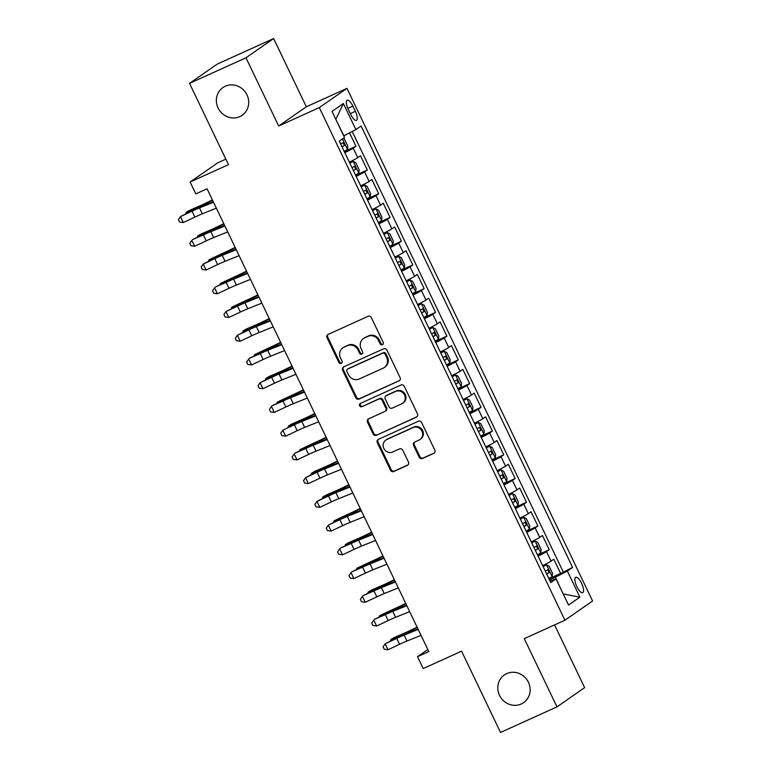 <?xml version="1.0" encoding="UTF-8"?>
<svg xmlns="http://www.w3.org/2000/svg" width="771" height="771" viewBox="0 0 771 771"><rect width="100%" height="100%" fill="white"/><g stroke="black" fill="none" stroke-linecap="round" stroke-linejoin="round"><path stroke-width="1.16" d="M382.445 344.733A1.812 1.696 -124.8 0 0 383.216 342.401L371.362 317.642A2.583 2.429 -124.8 0 0 368.027 316.322L328.138 334.402A2.583 2.429 -124.8 0 0 327.029 337.737L338.893 362.486A1.812 1.696 -124.8 0 0 341.476 363.266A1.812 1.696 -124.8 0 0 341.996 361.079L340.464 357.879A8.279 7.768 -124.8 0 1 342.825 347.866A8.279 7.768 -124.8 0 1 343.982 347.21L347.307 345.697A8.279 7.768 -124.8 0 1 357.966 349.938L359.498 353.147A1.812 1.696 -124.8 0 0 362.091 353.928A1.812 1.696 -124.8 0 0 362.601 351.74L361.069 348.531A8.279 7.768 -124.8 0 1 363.44 338.527A8.279 7.768 -124.8 0 1 364.587 337.862L367.912 336.358A8.279 7.768 -124.8 0 1 378.58 340.599L380.113 343.799A1.812 1.696 -124.8 0 0 382.445 344.733M506.692 673.623A16.875 15.834 -124.8 0 0 504.34 674.953A16.875 15.834 -124.8 0 0 500.196 696.627A16.875 15.834 -124.8 0 0 521.244 704A16.875 15.834 -124.8 0 0 523.596 702.66A16.875 15.834 -124.8 0 0 527.75 680.986A16.875 15.834 -124.8 0 0 506.692 673.623M225.267 86.227A16.875 15.834 -124.8 0 0 222.906 87.566A16.875 15.834 -124.8 0 0 218.762 109.241A16.875 15.834 -124.8 0 0 239.82 116.604A16.875 15.834 -124.8 0 0 242.171 115.274A16.875 15.834 -124.8 0 0 246.315 93.599A16.875 15.834 -124.8 0 0 225.267 86.227M581.613 583.31A8.433 2.872 65.6 0 0 575.735 577.286A8.433 2.872 65.6 0 0 576.833 586.635A8.433 2.872 65.6 0 0 582.703 592.648A8.433 2.872 65.6 0 0 581.613 583.31M419.183 457.164A2.583 2.429 -124.8 0 0 422.518 458.485L433.707 453.415A2.583 2.429 -124.8 0 0 434.805 450.081L421.641 422.595A2.583 2.429 -124.8 0 0 418.306 421.265L378.416 439.345A2.583 2.429 -124.8 0 0 377.318 442.679L390.483 470.165A2.583 2.429 -124.8 0 0 393.817 471.495L407.339 465.366A2.583 2.429 -124.8 0 0 408.437 462.031L402.799 450.264A2.583 2.429 -124.8 0 0 399.465 448.944L392.767 451.979A6.92 6.496 -124.8 0 1 385.828 440.068A6.92 6.496 -124.8 0 1 386.791 439.518L413.054 427.616A6.92 6.496 -124.8 0 1 419.993 439.528A6.92 6.496 -124.8 0 1 419.029 440.077L414.644 442.062A2.583 2.429 -124.8 0 0 413.545 445.397L419.183 457.164L419.935 456.644A2.583 2.429 -124.8 0 0 423.269 457.964L434.42 452.914M245.978 57.777L278.668 126.01L306.328 106.784L273.638 38.55L245.978 57.777L189.531 83.355L228.476 164.637L190.1 182.033L195.786 193.906L207.071 188.789L428.801 651.582L417.516 656.69L423.202 668.563L461.578 651.167L500.524 732.45L556.97 706.872L584.63 687.645L554.571 624.915M278.668 126.01L319.31 107.593L564.921 620.221L524.28 638.639L556.97 706.872M399.002 380.961A2.583 2.429 -124.8 0 0 400.101 377.636L386.926 350.14A2.583 2.429 -124.8 0 0 383.592 348.82L343.702 366.9A2.583 2.429 -124.8 0 0 342.603 370.234L355.768 397.72A2.583 2.429 -124.8 0 0 359.103 399.041L399.677 380.498M404.283 386.367L417.458 413.854A2.583 2.429 -124.8 0 1 416.35 417.188L376.46 435.268A2.583 2.429 -124.8 0 1 373.125 433.948L367.497 422.18A2.583 2.429 -124.8 0 1 368.596 418.846L384.768 411.512A2.583 2.429 -124.8 0 0 385.876 408.177L382.137 400.371A2.583 2.429 -124.8 0 0 378.802 399.05L361.956 406.683A1.812 1.696 -124.8 0 1 360.144 403.561A1.812 1.696 -124.8 0 1 360.394 403.426L400.949 385.037A2.583 2.429 -124.8 0 1 404.283 386.367M189.531 83.355L217.191 64.128L273.638 38.55M548.942 578.751L560.623 573.46L553.8 559.216L551.072 561.115L546.523 551.622A10.543 0.617 154.4 0 1 538.1 556.113M537.57 555.014L549.251 549.723L542.427 535.488L539.7 537.387L535.151 527.894A10.543 0.617 154.4 0 1 526.728 532.375M526.198 531.286L537.879 525.995L531.055 511.751L528.328 513.65L523.779 504.157A10.543 0.617 154.4 0 1 515.356 508.648M514.826 507.549L526.506 502.258L519.683 488.024L516.956 489.922L512.407 480.42A10.543 0.617 154.4 0 1 503.983 484.911M503.463 483.822L515.134 478.531L508.311 464.287L505.583 466.185L501.034 456.692A10.543 0.617 154.4 0 1 492.611 461.183M492.091 460.085L503.762 454.794L496.948 440.559L494.211 442.448L489.672 432.955A10.543 0.617 154.4 0 1 481.239 437.446M480.719 436.357L492.399 431.066L485.576 416.822L482.848 418.72L478.299 409.228A10.543 0.617 154.4 0 1 469.867 413.719M469.346 412.62L481.027 407.329L474.204 393.094L471.476 394.983L466.927 385.49A10.543 0.617 154.4 0 1 458.504 389.981M457.974 388.892L469.655 383.592L462.831 369.357L460.104 371.256L455.555 361.763A10.543 0.617 154.4 0 1 447.132 366.254M446.602 365.155L458.282 359.864L451.459 345.62L448.732 347.519L444.183 338.026A10.543 0.617 154.4 0 1 435.76 342.517M435.23 341.428L446.91 336.127L440.087 321.892L437.359 323.791L432.81 314.298A10.543 0.617 154.4 0 1 424.387 318.78M423.867 317.691L435.538 312.4L428.715 298.155L425.987 300.054L421.438 290.561A10.543 0.617 154.4 0 1 413.015 295.052M412.495 293.953L424.166 288.662L417.352 274.428L414.615 276.326L410.076 266.824A10.543 0.617 154.4 0 1 401.643 271.315M401.122 270.226L412.803 264.935L405.98 250.691L403.252 252.589L398.703 243.096A10.543 0.617 154.4 0 1 390.271 247.587M389.75 246.489L401.431 241.198L394.607 226.963L391.88 228.852L387.331 219.359A10.543 0.617 154.4 0 1 378.908 223.85M378.378 222.761L390.059 217.47L383.235 203.226L380.508 205.125L375.959 195.632A10.543 0.617 154.4 0 1 367.536 200.123M367.006 199.024L378.686 193.733L371.863 179.498L369.136 181.387L364.587 171.894A10.543 0.617 154.4 0 1 356.163 176.386M355.633 175.296L367.314 169.996L360.491 155.761L357.763 157.66A10.543 0.617 154.4 0 1 349.34 162.151M348.232 109.309L350.738 114.532A8.173 2.785 65.6 0 0 356.424 120.363A8.173 2.785 65.6 0 0 355.373 111.313L352.867 106.09A8.173 2.785 65.6 0 0 347.181 100.259A8.173 2.785 65.6 0 0 348.232 109.309M319.31 107.593L346.969 88.366L592.581 600.995L564.921 620.221M560.623 573.46L572.602 567.417L361.107 125.991L355.874 129.624L343.721 135.86M572.602 567.417L567.379 571.06L579.879 597.168L568.526 605.062L556.016 578.954L550.783 582.597L339.288 141.16L344.512 137.527L332.012 111.419L343.365 103.516L355.874 129.624M344.271 151.559L355.942 146.268L353.214 148.167A10.543 0.617 154.4 0 1 344.791 152.658M367.314 169.996L364.587 171.894M378.686 193.733L375.959 195.632M390.059 217.47L387.331 219.359M401.431 241.198L398.703 243.096M412.803 264.935L410.076 266.824M424.166 288.662L421.438 290.561M435.538 312.4L432.81 314.298M446.91 336.127L444.183 338.026M458.282 359.864L455.555 361.763M469.655 383.592L466.927 385.49M481.027 407.329L478.299 409.228M492.399 431.066L489.672 432.955M503.762 454.794L501.034 456.692M515.134 478.531L512.407 480.42M526.506 502.258L523.779 504.157M537.879 525.995L535.151 527.894M549.251 549.723L546.523 551.622M563.129 571.716L352.212 131.513M355.942 146.268L349.533 132.882M579.879 597.168L563.187 593.93L555.351 577.228L549.492 579.888M343.856 135.802L335.77 119.274M225.845 159.144L217.75 162.806L190.1 182.033M306.328 106.784L346.969 88.366M427.818 649.529L417.516 656.69M360.712 185.878A10.543 0.617 -25.6 0 0 369.136 181.387M372.085 209.616A10.543 0.617 -25.6 0 0 380.508 205.125M383.447 233.343A10.543 0.617 -25.6 0 0 391.88 228.852M394.819 257.08A10.543 0.617 -25.6 0 0 403.252 252.589M406.192 280.808A10.543 0.617 -25.6 0 0 414.615 276.326M417.564 304.545A10.543 0.617 -25.6 0 0 425.987 300.054M428.936 328.273A10.543 0.617 -25.6 0 0 437.359 323.791M440.308 352.01A10.543 0.617 -25.6 0 0 448.732 347.519M451.681 375.747A10.543 0.617 -25.6 0 0 460.104 371.256M463.043 399.474A10.543 0.617 -25.6 0 0 471.476 394.983M474.416 423.212A10.543 0.617 -25.6 0 0 482.848 418.72M485.788 446.939A10.543 0.617 -25.6 0 0 494.211 442.448M497.16 470.676A10.543 0.617 -25.6 0 0 505.583 466.185M508.532 494.404A10.543 0.617 -25.6 0 0 516.956 489.922M519.905 518.141A10.543 0.617 -25.6 0 0 528.328 513.65M531.277 541.868A10.543 0.617 -25.6 0 0 539.7 537.387M556.016 578.954L550.002 580.958M542.639 565.606A10.543 0.617 -25.6 0 0 551.072 561.115M555.351 577.228L567.379 571.06M335.896 119.187L343.365 103.516M383.033 344.271A1.812 1.696 -124.8 0 1 380.864 343.288L379.322 340.078A8.279 7.768 -124.8 0 0 368.663 335.838L367.912 336.358M363.44 338.527L364.182 338.006A8.279 7.768 -124.8 0 1 365.338 337.351L368.663 335.838M342.825 347.866L343.577 347.345A8.279 7.768 -124.8 0 1 344.724 346.69L348.049 345.177A8.279 7.768 -124.8 0 1 358.717 349.417L360.25 352.626A1.812 1.696 -124.8 0 0 362.428 353.61M328.176 334.383A2.583 2.429 -124.8 0 0 327.781 337.216L339.635 361.965A1.812 1.696 -124.8 0 0 341.813 362.958M343.741 366.88A2.583 2.429 -124.8 0 0 343.346 369.714L356.52 397.2A2.583 2.429 -124.8 0 0 359.855 398.52L399.706 380.46M385.057 354.111A1.812 1.696 -124.8 0 0 382.724 353.185L347.702 369.049A1.812 1.696 -124.8 0 0 346.931 371.391L348.55 374.764A8.279 7.768 -124.8 0 0 359.219 379.004L383.148 368.162A8.279 7.768 -124.8 0 0 384.305 367.507A8.279 7.768 -124.8 0 0 386.666 357.493L385.057 354.111L385.799 353.59A1.812 1.696 -124.8 0 0 383.466 352.665L382.724 353.185M347.451 369.193L348.193 368.673A1.812 1.696 -124.8 0 1 348.453 368.538L383.466 352.665M384.305 367.507L385.057 366.986A8.279 7.768 -124.8 0 0 387.418 356.973L386.666 357.493M385.799 353.59L387.418 356.973M417.063 416.687L376.46 435.268M368.634 418.826A2.583 2.429 -124.8 0 0 368.239 421.66L373.877 433.427A2.583 2.429 -124.8 0 0 377.212 434.748M385.134 411.309L385.876 410.789A2.583 2.429 -124.8 0 0 386.618 407.657L382.879 399.86A2.583 2.429 -124.8 0 0 379.544 398.53L361.956 406.683M360.568 403.349A1.812 1.696 -124.8 0 0 362.707 406.163M401.556 403.908A6.92 6.496 -124.8 0 0 404.226 394.463A6.92 6.496 -124.8 0 0 395.59 391.446L386.338 395.639A2.583 2.429 -124.8 0 0 385.23 398.973L388.97 406.77A2.583 2.429 -124.8 0 0 392.304 408.1L401.556 403.908M402.52 403.358L403.272 402.838A6.92 6.496 -124.8 0 0 396.333 390.926L395.59 391.446M385.972 395.841L386.724 395.321A2.583 2.429 -124.8 0 1 387.081 395.118L396.333 390.926M414.692 442.043A2.583 2.429 -124.8 0 0 414.297 444.877L419.935 456.644M419.993 439.528L420.735 439.007A6.92 6.496 -124.8 0 0 413.805 427.095L413.054 427.616M385.828 440.068L386.57 439.547A6.92 6.496 -124.8 0 1 387.543 438.998L413.805 427.095M378.455 439.325A2.583 2.429 -124.8 0 0 378.06 442.159L391.234 469.645A2.583 2.429 -124.8 0 0 394.569 470.975L408.042 464.865M343.278 138.385L344.406 138.963L347.817 146.076L347.461 149.497L344.155 151.328M341.996 146.818L344.464 145.497L343.095 142.654L340.628 143.975M212.411 199.93L207.418 202.378A13.184 0.771 154.4 0 1 199.332 206.117L189.387 210.425L186.312 212.266L196.258 207.948A19.776 1.166 -25.6 0 0 208.382 202.339L212.584 200.287M185.782 213.692L186.312 212.266L186.775 213.23M216.362 208.18L202.301 213.837A13.184 0.771 -25.6 0 0 194.89 217.114L183.315 222.559L180.472 216.622L178.419 219.639L179.556 222.019L183.315 222.559M213.519 202.243L199.467 207.9A13.184 0.771 -25.6 0 0 192.046 211.187L180.472 216.622L192.615 210.483A19.776 1.166 154.4 0 1 203.737 205.568L213.268 201.732M355.527 175.065L358.833 173.224L359.19 169.813L355.778 162.691L353.147 161.361L349.841 163.192M353.147 161.361L349.735 162.98M353.369 170.555L355.826 169.234L354.467 166.382L352 167.702M223.783 223.667L218.791 226.105A13.184 0.771 154.4 0 1 210.705 229.854L200.759 234.162L197.684 235.993L207.63 231.685A19.776 1.166 -25.6 0 0 219.754 226.067L223.947 224.014M197.154 237.429L197.684 235.993L198.147 236.967M366.9 198.793L370.196 196.962L370.562 193.54L367.15 186.428L364.519 185.088L361.214 186.929M364.519 185.088L361.107 186.707M364.741 194.282L367.198 192.962L365.84 190.119L363.372 191.439M235.155 247.395L230.163 249.843A13.184 0.771 154.4 0 1 222.077 253.582L209.057 259.731L219.003 255.413A19.776 1.166 -25.6 0 0 231.127 249.804L235.319 247.751M208.527 261.157L209.057 259.731L209.519 260.694M378.272 222.53L381.568 220.689L381.934 217.277L378.522 210.155L375.882 208.825L372.586 210.666M375.882 208.825L372.48 210.444M376.113 218.02L378.571 216.699L377.212 213.846L374.745 215.167M246.527 271.132L241.525 273.57A13.184 0.771 154.4 0 1 233.449 277.319L220.419 283.458L230.375 279.15A19.776 1.166 -25.6 0 0 242.489 273.541L246.691 271.479M219.899 284.894L220.419 283.458L220.891 284.432M389.644 246.257L392.94 244.426L393.297 241.015L389.885 233.892L387.254 232.553L383.958 234.394M387.254 232.553L383.852 234.172M387.476 241.757L389.943 240.427L388.574 237.584L386.117 238.904M257.9 294.859L252.898 297.307A13.184 0.771 154.4 0 1 244.821 301.047L231.792 307.195L241.747 302.887A19.776 1.166 -25.6 0 0 253.861 297.269L258.063 295.216M231.271 308.631L231.792 307.195L232.254 308.159M227.734 231.917L213.673 237.574A13.184 0.771 -25.6 0 0 206.262 240.851L194.687 246.286L191.844 240.359L189.791 243.376L190.929 245.747L194.687 246.286M224.891 225.98L210.83 231.637A13.184 0.771 -25.6 0 0 203.419 234.914L192.413 239.656L203.987 234.22A19.776 1.166 154.4 0 1 215.109 229.295L224.64 225.46M239.106 255.644L225.045 261.302A13.184 0.771 -25.6 0 0 217.634 264.578L206.059 270.023L203.216 264.087L201.164 267.103L202.301 269.484L206.059 270.023M236.263 249.717L222.202 255.365A13.184 0.771 -25.6 0 0 214.791 258.651L203.216 264.087L215.36 257.948A19.776 1.166 154.4 0 1 226.481 253.033L236.013 249.197M250.479 279.381L236.418 285.039A13.184 0.771 -25.6 0 0 229.006 288.315L217.432 293.761L214.589 287.824L212.536 290.84L213.673 293.211L217.432 293.761M247.636 273.445L233.574 279.102A13.184 0.771 -25.6 0 0 226.163 282.379L215.157 287.12L226.732 281.685A19.776 1.166 154.4 0 1 237.853 276.76L247.385 272.924M261.851 303.109L247.79 308.766A13.184 0.771 -25.6 0 0 240.379 312.043L228.804 317.488L225.961 311.551L223.908 314.578L225.045 316.948L228.804 317.488M259.008 297.182L244.947 302.839A13.184 0.771 -25.6 0 0 237.535 306.116L225.961 311.551L238.104 305.412A19.776 1.166 154.4 0 1 249.216 300.497L258.757 296.662M401.007 269.995L404.312 268.154L404.669 264.742L401.257 257.62L398.626 256.29L395.321 258.131M398.626 256.29L395.215 257.909M398.848 265.484L401.315 264.164L399.947 261.311L397.489 262.641M269.262 318.596L264.27 321.035A13.184 0.771 154.4 0 1 256.194 324.784L246.238 329.092L243.164 330.932L253.119 326.615A19.776 1.166 -25.6 0 0 265.234 321.006L269.436 318.953M242.643 332.359L243.164 330.932L243.626 331.896M273.213 326.846L259.162 332.503A13.184 0.771 -25.6 0 0 251.751 335.78L240.176 341.225L237.333 335.289L235.28 338.305L236.418 340.676L240.176 341.225M270.37 320.909L256.319 326.567A13.184 0.771 -25.6 0 0 248.908 329.843L237.333 335.289L249.467 329.15A19.776 1.166 154.4 0 1 260.588 324.234L270.129 320.389M412.379 293.732L415.685 291.891L416.041 288.479L412.63 281.357L409.999 280.027L406.693 281.858M409.999 280.027L406.587 281.637M410.22 289.221L412.687 287.891L411.319 285.048L408.852 286.369M280.634 342.334L275.642 344.772A13.184 0.771 154.4 0 1 267.566 348.511L254.536 354.66L264.482 350.352A19.776 1.166 -25.6 0 0 276.606 344.733L280.808 342.681M254.016 356.096L254.536 354.66L254.999 355.633M284.586 350.574L270.534 356.231A13.184 0.771 -25.6 0 0 263.113 359.517L251.548 364.953L248.705 359.026L246.643 362.042L247.78 364.413L251.548 364.953M281.743 344.647L267.691 350.304A13.184 0.771 -25.6 0 0 260.27 353.581L249.274 358.322L260.839 352.887A19.776 1.166 154.4 0 1 271.961 347.962L281.502 344.126M423.751 317.459L427.057 315.618L427.413 312.207L424.002 305.085L421.371 303.755L418.065 305.595M421.371 303.755L417.959 305.374M421.592 312.949L424.06 311.629L422.691 308.785L420.224 310.106M292.007 366.061L287.014 368.509A13.184 0.771 154.4 0 1 278.929 372.248L268.983 376.556L265.908 378.397L275.854 374.08A19.776 1.166 -25.6 0 0 287.978 368.471L292.18 366.418M265.378 379.824L265.908 378.397L266.371 379.361M295.958 374.311L281.897 379.968A13.184 0.771 -25.6 0 0 274.486 383.245L262.911 388.69L260.068 382.753L258.015 385.77L259.152 388.141L262.911 388.69M293.115 368.374L279.063 374.031A13.184 0.771 -25.6 0 0 271.643 377.318L260.068 382.753L272.211 376.614A19.776 1.166 154.4 0 1 283.333 371.699L292.864 367.863M435.123 341.196L438.429 339.356L438.786 335.944L435.374 328.822L432.743 327.492L429.437 329.323M432.743 327.492L429.331 329.101M432.965 336.686L435.422 335.366L434.063 332.513L431.596 333.833M303.379 389.798L298.387 392.237A13.184 0.771 154.4 0 1 290.301 395.976L277.281 402.125L287.226 397.817A19.776 1.166 -25.6 0 0 299.35 392.198L303.543 390.145M276.75 403.561L277.281 402.125L277.743 403.098M307.33 398.038L293.269 403.696A13.184 0.771 -25.6 0 0 285.858 406.982L274.283 412.418L271.44 406.49L269.387 409.507L270.525 411.878L274.283 412.418M304.487 392.111L290.426 397.769A13.184 0.771 -25.6 0 0 283.015 401.045L272.009 405.787L283.583 400.351A19.776 1.166 154.4 0 1 294.705 395.427L304.237 391.591M446.496 364.924L449.792 363.093L450.158 359.671L446.746 352.559L444.115 351.219L440.81 353.06M444.115 351.219L440.704 352.839M444.337 360.414L446.795 359.093L445.436 356.25L442.968 357.571M314.751 413.526L309.759 415.974A13.184 0.771 154.4 0 1 301.673 419.713L291.727 424.021L288.653 425.862L298.599 421.544A19.776 1.166 -25.6 0 0 310.723 415.935L314.915 413.882M288.123 427.288L288.653 425.862L289.115 426.826M318.702 421.776L304.641 427.433A13.184 0.771 -25.6 0 0 297.23 430.71L285.655 436.155L282.812 430.218L280.76 433.235L281.897 435.615L285.655 436.155M315.859 415.839L301.798 421.496A13.184 0.771 -25.6 0 0 294.387 424.782L282.812 430.218L294.956 424.079A19.776 1.166 154.4 0 1 306.077 419.164L315.609 415.328M457.868 388.661L461.164 386.82L461.53 383.409L458.119 376.287L455.478 374.957L452.182 376.788M455.478 374.957L452.076 376.576M455.709 384.151L458.167 382.83L456.808 379.978L454.341 381.298M326.123 437.263L321.121 439.701A13.184 0.771 154.4 0 1 313.045 443.45L300.015 449.589L309.971 445.281A19.776 1.166 -25.6 0 0 322.085 439.663L326.287 437.61M299.495 451.025L300.015 449.589L300.488 450.563M330.075 445.513L316.014 451.17A13.184 0.771 -25.6 0 0 308.602 454.447L297.028 459.882L294.185 453.955L292.132 456.972L293.269 459.343L297.028 459.882M327.232 439.576L313.171 445.233A13.184 0.771 -25.6 0 0 305.759 448.51L294.753 453.252L306.328 447.816A19.776 1.166 154.4 0 1 317.45 442.891L326.981 439.056M469.24 412.389L472.536 410.558L472.893 407.136L469.481 400.024L466.85 398.684L463.554 400.525M466.85 398.684L463.448 400.303M467.072 407.878L469.539 406.558L468.17 403.715L465.713 405.035M337.496 460.991L332.494 463.438A13.184 0.771 154.4 0 1 324.418 467.178L314.462 471.495L311.388 473.327L321.343 469.009A19.776 1.166 -25.6 0 0 333.457 463.4L337.659 461.347M310.867 474.753L311.388 473.327L311.85 474.29M341.447 469.24L327.386 474.897A13.184 0.771 -25.6 0 0 319.975 478.174L308.4 483.619L305.557 477.683L303.504 480.699L304.641 483.08L308.4 483.619M338.604 463.313L324.543 468.961A13.184 0.771 -25.6 0 0 317.132 472.247L305.557 477.683L317.7 471.544A19.776 1.166 154.4 0 1 328.812 466.628L338.353 462.793M480.603 436.126L483.909 434.285L484.265 430.873L480.853 423.751L478.222 422.421L474.917 424.262M478.222 422.421L474.82 424.04M478.444 431.615L480.911 430.295L479.543 427.442L477.085 428.763M348.858 484.728L343.866 487.166A13.184 0.771 154.4 0 1 335.79 490.915L325.834 495.223L322.76 497.054L332.715 492.746A19.776 1.166 -25.6 0 0 344.83 487.137L349.032 485.075M322.239 498.49L322.76 497.054L323.222 498.027M352.81 492.977L338.758 498.635A13.184 0.771 -25.6 0 0 331.347 501.911L319.772 507.347L316.929 501.42L314.876 504.436L316.014 506.807L319.772 507.347M349.967 487.041L335.915 492.698A13.184 0.771 -25.6 0 0 328.504 495.975L316.929 501.42L329.063 495.281A19.776 1.166 154.4 0 1 340.184 490.356L349.726 486.52M491.975 459.853L495.281 458.022L495.637 454.611L492.226 447.488L489.595 446.149L486.289 447.99M489.595 446.149L486.183 447.768M489.816 455.343L492.284 454.023L490.915 451.18L488.457 452.5M360.23 508.455L355.238 510.903A13.184 0.771 154.4 0 1 347.162 514.643L334.132 520.791L344.078 516.483A19.776 1.166 -25.6 0 0 356.202 510.865L360.404 508.812M333.612 522.227L334.132 520.791L334.595 521.755M364.182 516.705L350.13 522.362A13.184 0.771 -25.6 0 0 342.71 525.639L331.144 531.084L328.301 525.147L326.239 528.174L327.376 530.544L331.144 531.084M361.339 510.778L347.287 516.435A13.184 0.771 -25.6 0 0 339.866 519.712L328.301 525.147L340.435 519.008A19.776 1.166 154.4 0 1 351.557 514.093L361.098 510.257M503.347 483.59L506.653 481.75L507.01 478.338L503.598 471.216L500.967 469.886L497.661 471.727M500.967 469.886L497.555 471.505M501.189 479.08L503.656 477.76L502.287 474.907L499.82 476.237M371.603 532.192L366.611 534.631A13.184 0.771 154.4 0 1 358.525 538.38L348.579 542.688L345.504 544.528L355.45 540.211A19.776 1.166 -25.6 0 0 367.574 534.602L371.776 532.549M344.974 545.955L345.504 544.528L345.967 545.492M375.554 540.442L361.503 546.099A13.184 0.771 -25.6 0 0 354.082 549.376L342.507 554.821L339.664 548.885L337.611 551.901L338.748 554.272L342.507 554.821M372.711 534.505L358.66 540.163A13.184 0.771 -25.6 0 0 351.239 543.439L340.233 548.191L351.807 542.745A19.776 1.166 154.4 0 1 362.929 537.83L372.46 533.985M514.72 507.318L518.025 505.487L518.382 502.075L514.97 494.953L512.339 493.623L509.033 495.454M512.339 493.623L508.927 495.233M512.561 502.817L515.018 501.487L513.659 498.644L511.192 499.965M382.975 555.93L377.983 558.368A13.184 0.771 154.4 0 1 369.897 562.107L356.877 568.256L366.823 563.948A19.776 1.166 -25.6 0 0 378.947 558.329L383.139 556.277M356.347 569.692L356.877 568.256L357.339 569.229M386.926 564.17L372.865 569.827A13.184 0.771 -25.6 0 0 365.454 573.113L353.879 578.549L351.036 572.622L348.984 575.638L350.121 578.009L353.879 578.549M384.083 558.243L370.022 563.9A13.184 0.771 -25.6 0 0 362.611 567.177L351.605 571.918L363.18 566.483A19.776 1.166 154.4 0 1 374.301 561.558L383.833 557.722M526.092 531.055L529.388 529.214L529.754 525.803L526.342 518.681L523.711 517.351L520.406 519.191M523.711 517.351L520.3 518.97M523.933 526.545L526.391 525.224L525.032 522.381L522.565 523.702M394.347 579.657L389.355 582.105A13.184 0.771 154.4 0 1 381.269 585.844L371.323 590.152L368.249 591.993L378.195 587.675A19.776 1.166 -25.6 0 0 390.319 582.066L394.511 580.014M367.719 593.419L368.249 591.993L368.711 592.957M398.299 587.907L384.237 593.564A13.184 0.771 -25.6 0 0 376.826 596.841L365.252 602.286L362.409 596.349L360.356 599.366L361.493 601.737L365.252 602.286M395.456 581.97L381.394 587.627A13.184 0.771 -25.6 0 0 373.983 590.904L362.977 595.655L374.552 590.21A19.776 1.166 154.4 0 1 385.673 585.295L395.205 581.459M537.464 554.792L540.76 552.952L541.126 549.54L537.715 542.418L535.074 541.088L531.778 542.919M535.074 541.088L531.672 542.697M535.305 550.282L537.763 548.962L536.404 546.109L533.937 547.429M405.719 603.394L400.718 605.833A13.184 0.771 154.4 0 1 392.641 609.572L379.611 615.721L389.567 611.413A19.776 1.166 -25.6 0 0 401.681 605.794L405.883 603.741M379.091 617.157L379.611 615.721L380.084 616.694M409.671 611.634L395.61 617.292A13.184 0.771 -25.6 0 0 388.199 620.578L376.624 626.013L373.781 620.086L371.728 623.103L372.865 625.474L376.624 626.013M406.828 605.707L392.767 611.364A13.184 0.771 -25.6 0 0 385.355 614.641L374.349 619.383L385.924 613.947A19.776 1.166 154.4 0 1 397.046 609.023L406.577 605.187M548.836 578.52L552.132 576.679L552.489 573.267L549.077 566.155L546.446 564.815L543.15 566.656M546.446 564.815L543.044 566.434M546.668 574.01L549.135 572.689L547.767 569.846L545.309 571.166M417.092 627.122L412.09 629.57A13.184 0.771 154.4 0 1 404.014 633.309L394.068 637.617L390.984 639.458L400.939 635.14A19.776 1.166 -25.6 0 0 413.054 629.531L417.256 627.478M390.463 640.884L390.984 639.458L391.446 640.422M421.043 635.371L406.982 641.029A13.184 0.771 -25.6 0 0 399.571 644.305L387.996 649.751L385.153 643.814L383.1 646.83L384.237 649.211L387.996 649.751M418.2 629.435L404.139 635.092A13.184 0.771 -25.6 0 0 396.728 638.378L385.153 643.814L397.296 637.675A19.776 1.166 154.4 0 1 408.408 632.76L417.949 628.924M357.763 157.66L353.214 148.167M347.817 108.383L352.867 106.09M350.294 113.616L355.373 111.313M379.322 340.078L378.58 340.599M365.338 337.351L364.587 337.862M360.25 352.626L359.498 353.147M358.717 349.417L357.966 349.938M348.049 345.177L347.307 345.697M344.724 346.69L343.982 347.21M339.635 361.965L338.893 362.486M327.781 337.216L327.029 337.737M380.864 343.288L380.113 343.799M359.855 398.52L359.103 399.041M356.52 397.2L355.768 397.72M343.346 369.714L342.603 370.234M348.453 368.538L347.702 369.049M417.034 416.716L416.35 417.188M373.877 433.427L373.125 433.948M368.239 421.66L367.497 422.18M386.618 407.657L385.876 408.177M382.879 399.86L382.137 400.371M379.544 398.53L378.802 399.05M387.081 395.118L386.338 395.639M414.297 444.877L413.545 445.397M387.543 438.998L386.791 439.518M408.013 464.894L407.339 465.366M394.569 470.975L393.817 471.495M391.234 469.645L390.483 470.165M378.06 442.159L377.318 442.679M434.391 452.943L433.707 453.415M423.269 457.964L422.518 458.485M347.47 149.41L342.459 138.953M196.258 207.948L196.595 208.652M208.382 202.339L208.931 203.477M341.919 146.654L344.464 145.497M202.301 213.837L199.467 207.9M194.89 217.114L192.046 211.187M358.843 173.138L353.214 161.39M207.63 231.685L207.968 232.379M219.754 226.067L220.294 227.214M353.282 170.381L355.826 169.234M370.215 196.875L364.577 185.127M219.003 255.413L219.34 256.117M231.127 249.804L231.666 250.941M364.654 194.119L367.198 192.962M381.578 220.602L375.949 208.854M230.375 279.15L230.702 279.844M242.489 273.541L243.038 274.678M376.026 217.846L378.571 216.699M392.95 244.34L387.321 232.591M241.747 302.887L242.075 303.581M253.861 297.269L254.411 298.406M387.399 241.583L389.943 240.427M213.673 237.574L210.83 231.637M206.262 240.851L203.419 234.914M225.045 261.302L222.202 255.365M217.634 264.578L214.791 258.651M236.418 285.039L233.574 279.102M229.006 288.315L226.163 282.379M247.79 308.766L244.947 302.839M240.379 312.043L237.535 306.116M404.322 268.067L398.694 256.319M253.119 326.615L253.447 327.309M265.234 321.006L265.783 322.143M398.771 265.32L401.315 264.164M259.162 332.503L256.319 326.567M251.751 335.78L248.908 329.843M415.694 291.804L410.066 280.056M264.482 350.352L264.819 351.046M276.606 344.733L277.155 345.871M410.143 289.048L412.687 287.891M270.534 356.231L267.691 350.304M263.113 359.517L260.27 353.581M427.067 315.532L421.438 303.793M275.854 374.08L276.191 374.783M287.978 368.471L288.527 369.608M421.515 312.785L424.06 311.629M281.897 379.968L279.063 374.031M274.486 383.245L271.643 377.318M438.439 339.269L432.81 327.521M287.226 397.817L287.564 398.511M299.35 392.198L299.89 393.345M432.878 336.513L435.422 335.366M293.269 403.696L290.426 397.769M285.858 406.982L283.015 401.045M449.811 363.006L444.173 351.258M298.599 421.544L298.936 422.248M310.723 415.935L311.262 417.072M444.25 360.25L446.795 359.093M304.641 427.433L301.798 421.496M297.23 430.71L294.387 424.782M461.174 386.734L455.545 374.985M309.971 445.281L310.299 445.975M322.085 439.663L322.635 440.81M455.622 383.977L458.167 382.83M316.014 451.17L313.171 445.233M308.602 454.447L305.759 448.51M472.546 410.471L466.918 398.723M321.343 469.009L321.671 469.712M333.457 463.4L334.007 464.537M466.995 407.714L469.539 406.558M327.386 474.897L324.543 468.961M319.975 478.174L317.132 472.247M483.918 434.198L478.29 422.45M332.715 492.746L333.043 493.44M344.83 487.137L345.379 488.274M478.367 431.442L480.911 430.295M338.758 498.635L335.915 492.698M331.347 501.911L328.504 495.975M495.29 457.935L489.662 446.187M344.078 516.483L344.415 517.177M356.202 510.865L356.751 512.002M489.739 455.179L492.284 454.023M350.13 522.362L347.287 516.435M342.71 525.639L339.866 519.712M506.663 481.663L501.034 469.915M355.45 540.211L355.788 540.905M367.574 534.602L368.124 535.739M501.111 478.916L503.656 477.76M361.503 546.099L358.66 540.163M354.082 549.376L351.239 543.439M518.035 505.4L512.407 493.652M366.823 563.948L367.16 564.642M378.947 558.329L379.486 559.467M512.474 502.644L515.018 501.487M372.865 569.827L370.022 563.9M365.454 573.113L362.611 567.177M529.407 529.128L523.779 517.389M378.195 587.675L378.532 588.379M390.319 582.066L390.858 583.204M523.846 526.381L526.391 525.224M384.237 593.564L381.394 587.627M376.826 596.841L373.983 590.904M540.77 552.865L535.141 541.117M389.567 611.413L389.895 612.107M401.681 605.794L402.231 606.941M535.219 550.108L537.763 548.962M395.61 617.292L392.767 611.364M388.199 620.578L385.355 614.641M552.142 576.602L546.514 564.854M400.939 635.14L401.267 635.844M413.054 629.531L413.603 630.668M546.591 573.846L549.135 572.689M406.982 641.029L404.139 635.092M399.571 644.305L396.728 638.378"/></g></svg>
